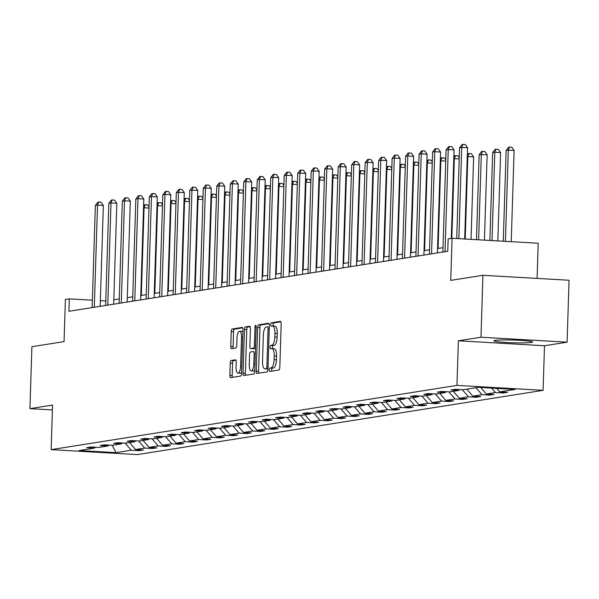 <?xml version="1.0" encoding="UTF-8"?>
<svg xmlns="http://www.w3.org/2000/svg" width="599" height="599" viewBox="0 0 599 599"><rect width="100%" height="100%" fill="white"/><g stroke="black" fill="none" stroke-linecap="round" stroke-linejoin="round"><path stroke-width="0.9" d="M269.325 369.815A1.707 0.592 -86.7 0 0 269.827 371.425A1.707 0.592 -86.7 0 0 269.872 371.425L278.887 369.995A2.441 0.839 -86.7 0 0 279.815 367.434L281.186 323.67A2.441 0.839 -86.7 0 0 280.482 321.371A2.441 0.839 -86.7 0 0 280.414 321.371L271.399 322.801A1.707 0.592 -86.7 0 0 270.748 324.598A1.707 0.592 -86.7 0 0 271.242 326.208A1.707 0.592 -86.7 0 0 271.287 326.2L272.455 326.021A7.802 2.696 -86.7 0 1 272.657 326.006A7.802 2.696 -86.7 0 1 274.926 333.366L274.814 337.02A7.802 2.696 -86.7 0 1 271.856 345.226L270.688 345.413A1.707 0.592 -86.7 0 0 270.037 347.21A1.707 0.592 -86.7 0 0 270.538 348.82A1.707 0.592 -86.7 0 0 270.576 348.813L271.744 348.633A7.802 2.696 -86.7 0 1 271.946 348.618A7.802 2.696 -86.7 0 1 274.215 355.978L274.102 359.625A7.802 2.696 -86.7 0 1 271.145 367.838L269.977 368.026A1.707 0.592 -86.7 0 0 269.325 369.815M272.148 348.655L274.072 348.768A7.802 2.696 -86.7 0 1 274.275 348.753A7.802 2.696 -86.7 0 1 276.543 356.113L276.431 359.759A7.802 2.696 -86.7 0 1 273.473 367.973L272.305 368.153A1.707 0.592 -86.7 0 0 271.654 369.95A1.707 0.592 -86.7 0 0 271.789 371.125M280.916 321.798L273.728 322.936A1.707 0.592 -86.7 0 0 273.077 324.733A1.707 0.592 -86.7 0 0 273.264 326.043M272.859 326.043L274.784 326.156A7.802 2.696 -86.7 0 1 274.986 326.141A7.802 2.696 -86.7 0 1 277.255 333.501L277.142 337.147A7.802 2.696 -86.7 0 1 274.177 345.361L273.017 345.548A1.707 0.592 -86.7 0 0 272.365 347.338A1.707 0.592 -86.7 0 0 272.56 348.655M531.388 342.448A19.378 1.363 -178.2 0 0 532.601 342.014A19.378 1.363 -178.2 0 0 516.682 340.172A19.378 1.363 -178.2 0 0 495.074 340.367A19.378 1.363 -178.2 0 0 493.861 340.801A19.378 1.363 -178.2 0 0 509.786 342.643A19.378 1.363 -178.2 0 0 531.388 342.448M482.921 275.3L569.05 280.242L567.103 342.171L480.982 337.222L482.921 275.3L450.755 280.392L452.08 238.282L448.149 238.904L447.76 251.288L68.93 311.27L69.319 298.886L65.388 299.507L64.063 341.617L31.897 346.709L29.95 408.638L52.413 409.926M231.177 360.501A2.441 0.839 -86.7 0 0 230.248 363.061L229.859 375.341A2.441 0.839 -86.7 0 0 230.57 377.64A2.441 0.839 -86.7 0 0 230.637 377.64L240.648 376.052A2.441 0.839 -86.7 0 0 241.577 373.484L242.947 329.727A2.441 0.839 -86.7 0 0 242.243 327.421A2.441 0.839 -86.7 0 0 242.176 327.428L232.165 329.016A2.441 0.839 -86.7 0 0 231.236 331.576L230.772 346.409A2.441 0.839 -86.7 0 0 231.484 348.708A2.441 0.839 -86.7 0 0 231.543 348.708L235.834 348.026A2.441 0.839 -86.7 0 0 236.755 345.458L236.987 338.106A6.522 2.254 -86.7 0 1 239.63 331.232A6.522 2.254 -86.7 0 1 241.524 337.387L240.618 366.199A6.522 2.254 -86.7 0 1 237.975 373.072A6.522 2.254 -86.7 0 1 236.081 366.917L236.231 362.118A2.441 0.839 -86.7 0 0 235.519 359.819A2.441 0.839 -86.7 0 0 235.459 359.819L231.177 360.501L233.498 360.628A2.441 0.839 -86.7 0 0 232.577 363.196L232.187 375.476A2.441 0.839 -86.7 0 0 232.457 377.348M480.982 337.222L458.37 340.801L456.962 385.389L51.162 449.639L52.562 405.059L29.95 408.638M256.26 371.163A2.441 0.839 -86.7 0 0 256.971 373.462A2.441 0.839 -86.7 0 0 257.031 373.462L267.049 371.874A2.441 0.839 -86.7 0 0 267.97 369.306L269.348 325.542A2.441 0.839 -86.7 0 0 268.637 323.243A2.441 0.839 -86.7 0 0 268.577 323.25L258.558 324.83A2.441 0.839 -86.7 0 0 257.637 327.398L256.26 371.163L258.588 371.298A2.441 0.839 -86.7 0 0 258.858 373.17M253.849 373.963L243.83 375.551A2.441 0.839 -86.7 0 1 243.771 375.551A2.441 0.839 -86.7 0 1 243.059 373.252L244.437 329.487A2.441 0.839 -86.7 0 1 245.358 326.919L249.648 326.245A2.441 0.839 -86.7 0 1 249.708 326.238A2.441 0.839 -86.7 0 1 250.419 328.544L249.865 346.289A2.441 0.839 -86.7 0 0 250.569 348.588A2.441 0.839 -86.7 0 0 250.637 348.588L253.474 348.139A2.441 0.839 -86.7 0 0 254.403 345.571L254.987 327.091A1.707 0.592 -86.7 0 1 255.676 325.294A1.707 0.592 -86.7 0 1 256.17 326.904L254.777 371.395A2.441 0.839 -86.7 0 1 253.849 373.963M95.376 447.228L94.47 448.112L86.668 447.663L90.996 446.974L98.79 447.423L107.955 445.97L100.16 445.521L104.481 444.84L112.283 445.289L121.447 443.837L113.653 443.387L117.973 442.706L125.768 443.155L134.94 441.703L127.138 441.253L131.466 440.572L139.26 441.014L148.425 439.569L140.63 439.119L144.951 438.431L152.752 438.88L161.917 437.427L154.115 436.978L158.443 436.297L166.237 436.746L175.402 435.293L167.608 434.844L171.928 434.163L179.73 434.612L188.895 433.159L181.1 432.71L185.42 432.021L193.215 432.471L202.387 431.018L194.585 430.576L198.913 429.887L206.707 430.337L215.872 428.884L208.078 428.435L212.398 427.753L220.2 428.203L229.365 426.75L221.563 426.301L225.89 425.619L233.685 426.069L242.85 424.616L235.055 424.167L239.375 423.478L247.177 423.927L256.342 422.475L248.54 422.033L252.868 421.344L260.662 421.793L269.827 420.341L262.033 419.892L266.353 419.21L274.155 419.659L283.32 418.207L275.525 417.758L279.845 417.076L287.64 417.518L296.812 416.073L289.01 415.624L293.338 414.935L301.132 415.384L310.297 413.931L302.502 413.49L306.823 412.801L314.625 413.25L323.789 411.798L315.987 411.348L320.315 410.667L328.11 411.116L337.274 409.664L329.48 409.214L333.8 408.533L341.602 408.975L350.767 407.53L342.972 407.08L347.293 406.392L355.087 406.841L364.259 405.388L356.457 404.946L360.785 404.258L368.58 404.707L377.744 403.254L369.95 402.805L374.27 402.124L382.072 402.573L391.237 401.12L383.435 400.671L387.763 399.99L395.557 400.431L404.722 398.986L396.927 398.537L401.248 397.848L409.05 398.298L418.214 396.845L410.412 396.396L414.74 395.714L422.535 396.164L431.699 394.711L423.905 394.262L428.225 393.58L436.027 394.03L445.192 392.577L437.397 392.128L441.718 391.446L449.512 391.888L458.684 390.443L450.882 389.994L455.21 389.305L463.005 389.754L478.309 387.328L515.088 389.447L499.783 391.866L507.578 392.315L503.257 392.996L495.463 392.555L486.291 394L494.093 394.449L489.765 395.138L481.97 394.689L472.806 396.141L480.6 396.59L476.28 397.272L468.478 396.823L459.313 398.275L467.115 398.724L462.787 399.406L454.993 398.956L445.828 400.409L453.623 400.858L449.302 401.547L441.5 401.098L432.336 402.55L440.13 402.992L435.81 403.681L428.015 403.232L418.843 404.684L426.645 405.134L422.317 405.815L414.523 405.366L405.358 406.818L413.153 407.268L408.832 407.949L401.031 407.5L391.866 408.952L399.668 409.402L395.34 410.09L387.546 409.641L378.381 411.094L386.175 411.535L381.855 412.224L374.053 411.775L364.888 413.228L372.69 413.677L368.363 414.358L360.568 413.909L351.403 415.362L359.198 415.811L354.878 416.492L347.076 416.05L337.911 417.496L345.705 417.945L341.385 418.634L333.591 418.184L324.418 419.637L332.22 420.079L327.893 420.768L320.098 420.318L310.933 421.771L318.728 422.22L314.408 422.901L306.606 422.452L297.441 423.905L305.243 424.354L300.915 425.035L293.121 424.594L283.956 426.039L291.75 426.488L287.43 427.177L279.628 426.728L270.463 428.18L278.258 428.622L273.938 429.311L266.143 428.862L256.971 430.314L264.773 430.763L260.445 431.445L252.651 430.995L243.486 432.448L251.281 432.897L246.96 433.579L239.158 433.137L229.994 434.582L237.796 435.031L233.468 435.72L225.673 435.271L216.509 436.723L224.303 437.165L219.983 437.854L212.181 437.405L203.016 438.857L210.818 439.307L206.49 439.988L198.696 439.539L189.531 440.991L197.326 441.441L193.005 442.122L185.203 441.68L176.039 443.125L183.833 443.574L179.513 444.263L171.718 443.814L162.546 445.267L170.348 445.716L166.02 446.397L158.226 445.948L149.061 447.401L156.856 447.85L152.535 448.531L144.733 448.082L135.569 449.535L143.371 449.984L139.043 450.665L131.248 450.223L115.944 452.642L79.165 450.53L94.47 448.112M456.962 385.389L543.091 390.331L137.283 454.589L51.162 449.639M129.549 442.556L135.569 449.535M138.609 440.976L144.733 448.082M108.861 445.094L107.955 445.97M143.041 440.415L149.061 447.401M152.101 438.842L158.226 445.948M122.353 442.953L121.447 443.837M156.534 438.281L162.546 445.267M165.594 436.708L171.718 443.814M135.838 440.819L134.94 441.703M170.019 436.147L176.039 443.125M179.079 434.575L185.203 441.68M149.331 438.685L148.425 439.569M183.511 434.013L189.531 440.991M192.571 432.433L198.696 439.539M162.823 436.551L161.917 437.427M196.996 431.872L203.016 438.857M206.056 430.299L212.181 437.405M176.308 434.41L175.402 435.293M210.489 429.738L216.509 436.723M219.548 428.165L225.673 435.271M189.801 432.276L188.895 433.159M223.981 427.604L229.994 434.582M233.041 426.031L239.158 433.137M203.286 430.142L202.387 431.018M237.466 425.47L243.486 432.448M246.526 423.89L252.651 430.995M216.778 428.008L215.872 428.884M250.959 423.328L256.971 430.314M260.018 421.756L266.143 428.862M230.263 425.867L229.365 426.75M264.444 421.194L270.463 428.18M273.503 419.622L279.628 426.728M243.756 423.733L242.85 424.616M277.936 419.06L283.956 426.039M286.996 417.488L293.121 424.594M257.248 421.599L256.342 422.475M291.421 416.926L297.441 423.905M300.481 415.347L306.606 422.452M270.733 419.465L269.827 420.341M304.913 414.785L310.933 421.771M313.973 413.213L320.098 420.318M284.226 417.323L283.32 418.207M318.406 412.651L324.418 419.637M327.466 411.079L333.591 418.184M297.71 415.189L296.812 416.073M331.891 410.517L337.911 417.496M340.951 408.937L347.076 416.05M311.203 413.055L310.297 413.931M345.383 408.376L351.403 415.362M354.443 406.803L360.568 413.909M324.695 410.914L323.789 411.798M358.868 406.242L364.888 413.228M367.928 404.669L374.053 411.775M338.18 408.78L337.274 409.664M372.361 404.108L378.381 411.094M381.421 402.535L387.546 409.641M351.673 406.646L350.767 407.53M385.853 401.974L391.866 408.952M394.913 400.394L401.031 407.5M365.158 404.512L364.259 405.388M399.338 399.833L405.358 406.818M408.398 398.26L414.523 405.366M378.65 402.371L377.744 403.254M412.831 397.699L418.843 404.684M421.891 396.126L428.015 403.232M392.135 400.237L391.237 401.12M426.316 395.565L432.336 402.55M435.376 393.992L441.5 401.098M405.628 398.103L404.722 398.986M439.808 393.431L445.828 400.409M448.868 391.851L454.993 398.956M419.12 395.969L418.214 396.845M453.293 391.289L459.313 398.275M462.353 389.717L468.478 396.823M432.605 393.828L431.699 394.711M466.786 389.155L472.806 396.141M475.95 387.703L481.97 394.689M446.098 391.694L445.192 392.577M480.66 387.463L486.291 394M491.622 388.1L495.463 392.555M459.583 389.56L458.684 390.443M496.788 388.392L499.783 391.866M537.101 278.408L538.209 243.231L452.08 238.282M458.37 340.801L544.491 345.75L567.103 342.171M544.491 345.75L543.091 390.331M105.776 300.983L100.347 300.668M92.381 300.211L69.319 298.886M443.005 247.679L437.54 248.548M429.52 249.813L424.055 250.682M416.028 251.954L410.562 252.815M402.543 254.088L397.07 254.949M389.051 256.222L383.585 257.091M375.566 258.356L370.092 259.225M362.073 260.498L356.607 261.359M348.581 262.632L343.115 263.493M335.096 264.765L329.622 265.634M321.603 266.899L316.137 267.768M308.118 269.041L302.645 269.902M294.626 271.175L289.16 272.043M281.141 273.309L275.667 274.177M267.648 275.443L262.182 276.311M254.156 277.584L248.69 278.445M240.671 279.718L235.197 280.587M227.178 281.852L221.712 282.721M213.693 283.986L208.22 284.854M200.201 286.127L194.735 286.988M186.708 288.261L181.242 289.13M173.223 290.395L167.75 291.264M159.731 292.529L154.265 293.398M146.246 294.671L140.772 295.532M132.753 296.805L127.288 297.673M119.268 298.938L113.795 299.807M125.124 443.118L131.248 450.223M115.944 452.642L112.23 445.282M503.287 392.068L503.257 392.996M489.795 394.202L489.765 395.138M476.31 396.343L476.28 397.272M462.817 398.477L462.787 399.406M449.332 400.611L449.302 401.547M435.84 402.745L435.81 403.681M422.347 404.887L422.317 405.815M408.862 407.021L408.832 407.949M395.37 409.154L395.34 410.09M381.885 411.288L381.855 412.224M368.392 413.43L368.363 414.358M354.9 415.564L354.878 416.492M341.415 417.698L341.385 418.634M327.923 419.832L327.893 420.768M314.438 421.973L314.408 422.901M300.945 424.107L300.915 425.035M287.46 426.241L287.43 427.177M273.968 428.382L273.938 429.311M260.475 430.516L260.445 431.445M246.99 432.65L246.96 433.579M233.498 434.784L233.468 435.72M220.013 436.926L219.983 437.854M206.52 439.06L206.49 439.988M193.028 441.193L193.005 442.122M179.543 443.327L179.513 444.263M166.05 445.469L166.02 446.397M152.565 447.603L152.535 448.531M139.073 449.737L139.043 450.665M269.078 323.67L260.887 324.965A2.441 0.839 -86.7 0 0 259.959 327.533L258.588 371.298M266.218 368.617A1.707 0.592 -86.7 0 0 266.869 366.82L268.075 328.409A1.707 0.592 -86.7 0 0 267.581 326.799A1.707 0.592 -86.7 0 0 267.536 326.799L266.3 326.994A7.802 2.696 -86.7 0 0 263.343 335.2L262.519 361.459A7.802 2.696 -86.7 0 0 264.788 368.819A7.802 2.696 -86.7 0 0 264.99 368.812L267.993 368.722M266.914 368.924A7.802 2.696 -86.7 0 0 267.117 368.954A7.802 2.696 -86.7 0 0 267.319 368.947L264.99 368.812M267.985 368.842L267.319 368.947M250.15 326.665L247.687 327.054A2.441 0.839 -86.7 0 0 246.766 329.622L245.388 373.387A2.441 0.839 -86.7 0 0 245.657 375.259M252.838 348.715A2.441 0.839 -86.7 0 0 252.898 348.723A2.441 0.839 -86.7 0 0 252.965 348.723L255.496 348.319M249.281 364.709A6.522 2.254 -86.7 0 0 251.183 370.856A6.522 2.254 -86.7 0 0 253.826 363.99L254.141 353.837A2.441 0.839 -86.7 0 0 253.437 351.538A2.441 0.839 -86.7 0 0 253.37 351.538L250.524 351.987A2.441 0.839 -86.7 0 0 249.603 354.556L249.281 364.709M251.183 370.856L253.504 370.991A6.522 2.254 -86.7 0 0 254.815 369.972M235.961 360.239L233.498 360.628M237.975 373.072L240.304 373.207A6.522 2.254 -86.7 0 0 241.614 372.181M242.88 332.041A6.522 2.254 -86.7 0 0 241.959 331.367L239.63 331.232M242.677 327.848L234.494 329.143A2.441 0.839 -86.7 0 0 233.565 331.711L233.101 346.544A2.441 0.839 -86.7 0 0 233.37 348.416M511.239 241.682L514.107 150.439L508.289 150.102L506.125 150.446L503.272 241.225M505.421 241.345L508.289 150.102L509.487 147.084L511.816 147.219L514.107 150.439M506.125 150.446L508.618 147.219L509.487 147.084M464.682 239.008L467.549 147.766L461.732 147.429L458.864 238.672M459.568 147.773L462.069 144.546L462.93 144.411L461.732 147.429L459.568 147.773L456.715 238.552M462.93 144.411L465.258 144.546L467.549 147.766M497.844 240.91L500.614 152.573L494.796 152.236L492.633 152.58L489.877 240.454M492.019 240.573L494.796 152.236L495.994 149.218L498.323 149.353L500.614 152.573M492.633 152.58L495.133 149.361L495.994 149.218M484.441 240.139L487.129 154.707L479.148 154.714L476.475 239.682M478.623 239.81L481.311 154.377L482.509 151.36L484.838 151.487L487.129 154.707M479.148 154.714L481.641 151.495L482.509 151.36M451.279 238.409L454.064 149.9L448.247 149.563L445.035 251.722M446.083 149.907L448.576 146.688L449.445 146.545L448.247 149.563L446.083 149.907L442.871 252.067M449.445 146.545L451.773 146.68L454.064 149.9M437.405 252.928L440.572 152.034L434.754 151.697L431.542 253.856M432.59 152.041L435.091 148.822L435.952 148.687L434.754 151.697L432.59 152.041L429.386 254.201M435.952 148.687L438.281 148.814L440.572 152.034M471.046 239.368L473.637 156.841L467.272 156.594M465.228 239.038L467.819 156.511L469.017 153.494L471.346 153.629L473.637 156.841M467.332 154.684L468.156 153.629L469.017 153.494M423.912 255.062L427.087 154.168L421.262 153.838L418.057 255.99M419.105 154.175L421.599 150.955L422.46 150.821L421.262 153.838L419.105 154.175L415.893 256.335M422.46 150.821L424.788 150.955L427.087 154.168M451.826 238.32L454.327 158.645L453.787 158.735M459.223 158.93L454.327 158.645L455.525 155.628L457.853 155.762L459.261 157.732M453.847 156.826L454.663 155.762L455.525 155.628M410.427 257.203L413.595 156.309L407.777 155.972L404.565 258.132M405.613 156.317L408.106 153.089L408.975 152.955L407.777 155.972L405.613 156.317L402.401 258.469M408.975 152.955L411.303 153.089L413.595 156.309M438.086 248.458L440.842 160.779L440.295 160.869M445.731 161.064L440.842 160.779L442.04 157.762L444.368 157.896L445.768 159.866M440.355 158.96L441.171 157.904L442.04 157.762M396.935 259.337L400.102 158.443L394.284 158.106L391.072 260.266M392.128 158.45L394.621 155.231L395.482 155.089L394.284 158.106L392.128 158.45L388.916 260.61M395.482 155.089L397.811 155.223L400.102 158.443M424.594 250.592L427.349 162.921L426.81 163.003M432.238 163.198L427.349 162.921L428.547 159.903L430.876 160.038L432.276 162M426.87 161.094L427.686 160.038L428.547 159.903M383.442 261.471L386.617 160.577L380.799 160.247L377.587 262.399M378.635 160.584L381.129 157.365L381.997 157.23L380.799 160.247L378.635 160.584L375.423 262.744M381.997 157.23L384.326 157.357L386.617 160.577M411.109 252.733L413.864 165.054L413.317 165.137M418.753 165.331L413.864 165.054L415.062 162.037L417.391 162.172L418.791 164.141M413.377 163.227L414.194 162.172L415.062 162.037M369.957 263.612L373.125 162.711L367.307 162.381L364.095 264.533M365.143 162.718L367.644 159.499L368.505 159.364L367.307 162.381L365.143 162.718L361.938 264.878M368.505 159.364L370.833 159.499L373.125 162.711M397.616 254.867L400.372 167.188L399.825 167.278M405.261 167.473L400.372 167.188L401.57 164.171L403.898 164.306L405.298 166.275M399.885 165.369L400.709 164.306L401.57 164.171M356.465 265.746L359.64 164.852L353.822 164.515L350.61 266.675M351.658 164.86L354.151 161.633L355.02 161.498L353.822 164.515L351.658 164.86L348.446 267.012M355.02 161.498L357.341 161.633L359.64 164.852M384.131 257.001L386.887 169.322L386.34 169.412M391.776 169.607L386.887 169.322L388.085 166.305L390.406 166.44L391.813 168.409M386.4 167.503L387.216 166.447L388.085 166.305M370.639 259.135L373.394 171.464L372.848 171.546M378.283 171.741L373.394 171.464L374.592 168.446L376.921 168.581L378.321 170.543M372.907 169.637L373.731 168.581L374.592 168.446M357.146 261.276L359.902 173.598L359.363 173.68M364.798 173.875L359.902 173.598L361.1 170.58L363.428 170.715L364.836 172.684M359.422 171.771L360.239 170.715L361.1 170.58M343.661 263.41L346.417 175.732L345.87 175.821M351.306 176.016L346.417 175.732L347.615 172.714L349.943 172.849L351.343 174.818M345.93 173.912L346.746 172.856L347.615 172.714M330.169 265.544L332.924 177.866L332.378 177.955M337.814 178.15L332.924 177.866L334.122 174.848L336.451 174.983L337.851 176.952M332.438 176.046L333.261 174.99L334.122 174.848M316.684 267.678L319.439 180.007L318.893 180.089M324.329 180.284L319.439 180.007L320.637 176.99L322.966 177.124L324.366 179.086M318.953 178.18L319.769 177.124L320.637 176.99M303.191 269.82L305.947 182.141L305.4 182.223M310.836 182.418L305.947 182.141L307.145 179.123L309.473 179.258L310.874 181.227M305.46 180.314L306.284 179.258L307.145 179.123M289.699 271.953L292.454 184.275L291.915 184.365M297.351 184.559L292.454 184.275L293.652 181.257L295.981 181.392L297.389 183.361M291.975 182.455L292.791 181.4L293.652 181.257M276.214 274.087L278.969 186.409L278.423 186.499M283.859 186.693L278.969 186.409L280.167 183.399L282.496 183.526L283.896 185.495M278.483 184.589L279.299 183.534L280.167 183.399M262.721 276.229L265.477 188.55L264.938 188.633M270.366 188.827L265.477 188.55L266.675 185.533L269.003 185.668L270.404 187.629M264.998 186.723L265.814 185.668L266.675 185.533M342.98 267.88L346.147 166.986L340.329 166.649L337.117 268.809M338.165 166.994L340.659 163.774L341.527 163.632L340.329 166.649L338.165 166.994L334.953 269.153M341.527 163.632L343.856 163.767L346.147 166.986M329.487 270.014L332.662 169.12L326.837 168.791L323.632 270.943M324.68 169.128L327.174 165.908L328.035 165.773L326.837 168.791L324.68 169.128L321.468 271.287M328.035 165.773L330.363 165.901L332.662 169.12M315.995 272.156L319.17 171.254L313.352 170.925L310.14 273.077M311.188 171.269L313.681 168.042L314.55 167.907L313.352 170.925L311.188 171.269L307.976 273.421M314.55 167.907L316.878 168.042L319.17 171.254M302.51 274.29L305.677 173.396L299.859 173.059L296.647 275.218M297.696 173.403L300.196 170.176L301.057 170.041L299.859 173.059L297.696 173.403L294.491 275.555M301.057 170.041L303.386 170.176L305.677 173.396M289.017 276.424L292.192 175.529L286.374 175.193L283.162 277.352M284.211 175.537L286.704 172.317L287.572 172.175L286.374 175.193L284.211 175.537L280.998 277.696M287.572 172.175L289.901 172.31L292.192 175.529M275.533 278.557L278.7 177.663L272.882 177.334L269.67 279.486M270.718 177.671L273.219 174.451L274.08 174.316L272.882 177.334L270.718 177.671L267.513 279.83M274.08 174.316L276.409 174.444L278.7 177.663M262.04 280.699L265.215 179.797L259.389 179.468L256.185 281.62M257.233 179.812L259.726 176.585L260.587 176.45L259.389 179.468L257.233 179.812L254.021 281.964M260.587 176.45L262.916 176.585L265.215 179.797M248.555 282.833L251.722 181.939L245.904 181.602L242.692 283.761M243.741 181.946L246.234 178.719L247.102 178.584L245.904 181.602L243.741 181.946L240.528 284.098M247.102 178.584L249.431 178.719L251.722 181.939M235.063 284.967L238.23 184.073L232.412 183.736L229.2 285.895M230.256 184.08L232.749 180.861L233.61 180.718L232.412 183.736L230.256 184.08L227.043 286.24M233.61 180.718L235.939 180.853L238.23 184.073M221.57 287.101L224.745 186.207L218.927 185.877L215.715 288.029M216.763 186.214L219.256 182.995L220.125 182.86L218.927 185.877L216.763 186.214L213.551 288.374M220.125 182.86L222.454 182.995L224.745 186.207M249.236 278.363L251.992 190.684L251.445 190.774M256.881 190.969L251.992 190.684L253.19 187.667L255.518 187.801L256.919 189.771M251.505 188.857L252.321 187.801L253.19 187.667M208.085 289.242L211.252 188.348L205.435 188.011L202.222 290.171M203.271 188.356L205.771 185.128L206.633 184.994L205.435 188.011L203.271 188.356L200.066 290.508M206.633 184.994L208.961 185.128L211.252 188.348M235.744 280.497L238.499 192.818L237.953 192.908M243.389 193.103L238.499 192.818L239.697 189.801L242.026 189.935L243.426 191.905M238.013 190.999L238.836 189.943L239.697 189.801M194.593 291.376L197.767 190.482L191.95 190.145L188.737 292.305M189.786 190.489L192.279 187.262L193.148 187.128L191.95 190.145L189.786 190.489L186.574 292.641M193.148 187.128L195.469 187.262L197.767 190.482M222.259 282.631L225.014 194.96L224.468 195.042M229.904 195.237L225.014 194.96L226.212 191.942L228.533 192.069L229.941 194.039M224.528 193.133L225.344 192.077L226.212 191.942M181.108 293.51L184.275 192.616L178.457 192.279L175.245 294.438M176.293 192.623L178.787 189.404L179.655 189.262L178.457 192.279L176.293 192.623L173.081 294.783M179.655 189.262L181.984 189.396L184.275 192.616M208.766 284.772L211.522 197.093L210.975 197.176M216.411 197.371L211.522 197.093L212.72 194.076L215.048 194.211L216.449 196.173M211.035 195.267L211.859 194.211L212.72 194.076M167.615 295.644L170.79 194.75L164.965 194.42L161.76 296.572M162.808 194.757L165.302 191.538L166.163 191.403L164.965 194.42L162.808 194.757L159.596 296.917M166.163 191.403L168.491 191.538L170.79 194.75M195.274 286.906L198.029 199.227L197.49 199.317M202.926 199.512L198.029 199.227L199.227 196.21L201.556 196.345L202.964 198.314M197.55 197.4L198.366 196.345L199.227 196.21M154.123 297.785L157.297 196.891L151.48 196.554L148.267 298.714M149.316 196.899L151.809 193.672L152.678 193.537L151.48 196.554L149.316 196.899L146.104 299.051M152.678 193.537L155.006 193.672L157.297 196.891M181.789 289.04L184.544 201.361L183.998 201.451M189.434 201.646L184.544 201.361L185.742 198.344L188.071 198.479L189.471 200.448M184.058 199.542L184.874 198.486L185.742 198.344M140.638 299.919L143.805 199.025L137.987 198.688L134.775 300.848M135.823 199.033L138.324 195.813L139.185 195.671L137.987 198.688L135.823 199.033L132.619 301.192M139.185 195.671L141.514 195.806L143.805 199.025M168.297 291.174L171.052 203.503L170.505 203.585M175.941 203.78L171.052 203.503L172.25 200.485L174.579 200.613L175.979 202.582M170.565 201.676L171.389 200.62L172.25 200.485M127.145 302.053L130.32 201.159L124.502 200.822L121.29 302.982M122.338 201.167L124.832 197.947L125.7 197.805L124.502 200.822L122.338 201.167L119.126 303.326M125.7 197.805L128.029 197.94L130.32 201.159M154.812 293.315L157.567 205.637L157.02 205.719M162.456 205.914L157.567 205.637L158.765 202.619L161.094 202.754L162.494 204.723M157.08 203.81L157.896 202.754L158.765 202.619M113.66 304.187L116.827 203.293L111.01 202.964L107.798 305.116M108.846 203.301L111.347 200.081L112.208 199.946L111.01 202.964L108.846 203.301L105.641 305.46M112.208 199.946L114.536 200.081L116.827 203.293M141.319 295.449L144.074 207.771L143.528 207.86M148.964 208.055L144.074 207.771L145.272 204.753L147.601 204.888L149.001 206.857M143.588 205.951L144.411 204.888L145.272 204.753M100.168 306.329L103.342 205.435L97.517 205.098L94.313 307.257M95.361 205.442L97.854 202.215L98.715 202.08L97.517 205.098L95.361 205.442L92.149 307.594M98.715 202.08L101.044 202.215L103.342 205.435M273.473 367.973L271.145 367.838M276.431 359.759L274.102 359.625M276.543 356.113L274.215 355.978M273.017 345.548L270.688 345.413M274.177 345.361L271.856 345.226M277.142 337.147L274.814 337.02M277.255 333.501L274.926 333.366M273.728 322.936L271.399 322.801M272.305 368.153L269.977 368.026M259.959 327.533L257.637 327.398M260.887 324.965L258.558 324.83M268.045 366.887L266.869 366.82M269.258 328.477L268.075 328.409M245.388 373.387L243.059 373.252M246.766 329.622L244.437 329.487M247.687 327.054L245.358 326.919M252.965 348.723L250.637 348.588M255.503 348.251L253.474 348.139M255.586 345.638L254.403 345.571M256.162 327.159L254.987 327.091M255.002 364.057L253.826 363.99M255.324 353.904L254.141 353.837M241.801 366.266L240.618 366.199M242.707 337.454L241.524 337.387M233.101 346.544L230.772 346.409M233.565 331.711L231.236 331.576M234.494 329.143L232.165 329.016M232.187 375.476L229.859 375.341M232.577 363.196L230.248 363.061M274.275 348.753L271.946 348.618M274.986 326.141L272.657 326.006M267.117 368.954L264.788 368.819M252.898 348.723L250.569 348.588"/></g></svg>
